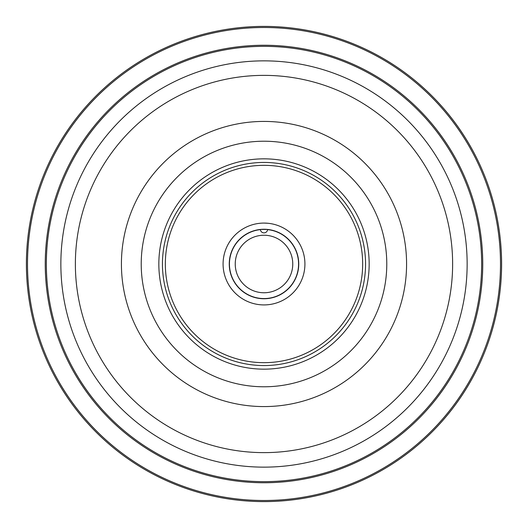 <?xml version="1.0" encoding="UTF-8"?>
<svg xmlns="http://www.w3.org/2000/svg" width="528" height="528" viewBox="0 0 528 528"><rect width="100%" height="100%" fill="white"/><g stroke="black" fill="none" stroke-linecap="round" stroke-linejoin="round"><path stroke-width="0.79" d="M260.39 229.621A34.571 34.571 0 0 0 229.429 264A34.571 34.571 0 0 0 264 298.571A34.571 34.571 0 0 0 298.571 264A34.571 34.571 0 0 0 267.61 229.621M264 292.763A28.763 28.763 0 0 0 292.763 264A28.763 28.763 0 0 0 264 235.237A28.763 28.763 0 0 0 235.237 264A28.763 28.763 0 0 0 264 292.763M264 501.6A237.6 237.6 0 0 1 26.4 264A237.6 237.6 0 0 1 264 26.4A237.6 237.6 0 0 1 501.6 264A237.6 237.6 0 0 1 264 501.6A237.6 237.6 0 0 0 501.6 264A237.6 237.6 0 0 0 264 26.4M264 481.648A217.648 217.648 0 0 1 46.352 264A217.648 217.648 0 0 1 264 46.352A217.648 217.648 0 0 1 481.648 264A217.648 217.648 0 0 1 264 481.648A217.648 217.648 0 0 0 481.648 264A217.648 217.648 0 0 0 264 46.352M264 452.628A188.628 188.628 0 0 1 75.372 264A188.628 188.628 0 0 1 264 75.372A188.628 188.628 0 0 1 452.628 264A188.628 188.628 0 0 1 264 452.628M264 223.08L267.623 223.245L264 223.08M261.479 229.343L260.377 229.436A3.63 3.63 0 0 0 264 232.874A3.63 3.63 0 0 0 267.623 229.436L260.377 229.436M298.749 264A34.749 34.749 0 0 0 264 229.251A34.749 34.749 0 0 0 229.251 264A34.749 34.749 0 0 0 264 298.749A34.749 34.749 0 0 0 298.749 264M223.08 264A40.92 40.92 0 0 0 264 304.92A40.92 40.92 0 0 0 304.92 264A40.92 40.92 0 0 0 264 223.08A40.92 40.92 0 0 0 223.08 264M261.439 223.159L260.377 223.245M264 45.25A218.75 218.75 0 0 1 482.75 264A218.75 218.75 0 0 1 264 482.75A218.75 218.75 0 0 1 45.25 264A218.75 218.75 0 0 1 264 45.25M264 27.502A236.498 236.498 0 0 0 27.502 264A236.498 236.498 0 0 0 264 500.498A236.498 236.498 0 0 0 500.498 264A236.498 236.498 0 0 0 264 27.502M264 406.58A142.58 142.58 0 0 1 121.42 264A142.58 142.58 0 0 1 264 121.42A142.58 142.58 0 0 1 406.58 264A142.58 142.58 0 0 1 264 406.58M264 141.22A122.78 122.78 0 0 0 141.22 264A122.78 122.78 0 0 0 264 386.78A122.78 122.78 0 0 0 386.78 264A122.78 122.78 0 0 0 264 141.22M264 369.158A105.158 105.158 0 0 1 158.842 264A105.158 105.158 0 0 1 264 158.842A105.158 105.158 0 0 1 369.158 264A105.158 105.158 0 0 1 264 369.158M264 162.446A101.554 101.554 0 0 0 162.446 264A101.554 101.554 0 0 0 264 365.554A101.554 101.554 0 0 0 365.554 264A101.554 101.554 0 0 0 264 162.446M264 60.859A203.141 203.141 0 0 0 60.859 264A203.141 203.141 0 0 0 264 467.141A203.141 203.141 0 0 0 467.141 264A203.141 203.141 0 0 0 264 60.859M264 165.33A98.67 98.67 0 0 1 362.67 264A98.67 98.67 0 0 1 264 362.67A98.67 98.67 0 0 1 165.33 264A98.67 98.67 0 0 1 264 165.33"/></g></svg>
